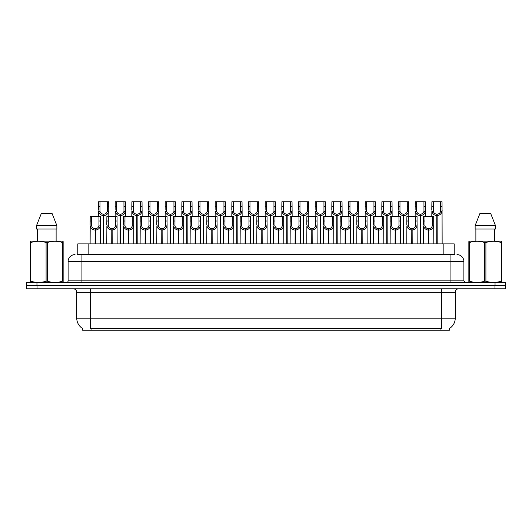 <?xml version="1.0" encoding="UTF-8"?>
<svg xmlns="http://www.w3.org/2000/svg" width="532" height="532" viewBox="0 0 532 532"><rect width="100%" height="100%" fill="white"/><g stroke="black" fill="none" stroke-linecap="round" stroke-linejoin="round"><path stroke-width="0.8" d="M77.785 254.602L77.785 243.895L454.215 243.895L454.215 254.602M449.38 328.517L449.38 330.239L82.62 330.239L82.62 328.517M82.719 328.577A12.09 12.09 0 0 1 76.748 318.149L90.56 318.149L90.56 328.577L441.44 328.577L441.44 318.149L455.252 318.149L455.252 292.248A3.451 3.451 0 0 1 458.71 288.796M76.748 318.149L76.748 292.248C76.541 290.153 75.391 288.996 73.29 288.796M449.281 328.577A12.09 12.09 0 0 0 455.252 318.149M37.027 288.796L505.334 288.796L505.334 285.684L26.667 285.684L26.667 288.796L37.027 288.796L37.027 285.684M505.334 288.796L505.334 285.684M77.632 254.602L454.528 254.602M77.473 254.602L81.928 254.602L81.928 261.511L68.109 261.511L68.109 280.849A1.729 1.729 0 0 1 66.387 282.578M75.019 254.602A6.909 6.909 0 0 0 68.109 261.511M456.981 254.602A6.909 6.909 0 0 1 463.891 261.511L463.891 280.849L465.613 282.578M36.961 282.578L26.6 282.578L26.6 285.684L36.961 285.684L36.961 282.578L495.039 282.578L495.039 285.684L505.4 285.684L505.4 282.578L495.039 282.578M428.406 243.895L428.466 228.7C426.697 228.521 425.527 227.583 424.962 225.887L424.982 216.271L433.706 216.271L433.813 243.895M428.406 230.083C425.833 229.791 424.21 228.394 423.545 225.887L423.452 243.895M423.452 224.65L423.558 216.271L424.982 216.271M428.799 243.895L428.799 228.7C430.574 228.521 431.738 227.583 432.303 225.887L432.29 216.271M428.799 228.7L428.858 243.895M428.466 228.7L428.466 243.895M433.813 224.65L433.72 225.887C433.055 228.394 431.432 229.791 428.858 230.083M436.739 243.895L436.799 214.197C435.03 214.017 433.859 213.079 433.294 211.384L433.314 201.761L442.039 201.761L442.145 243.895M436.739 215.58C434.165 215.287 432.549 213.891 431.878 211.384L431.784 216.271M431.784 210.147L431.891 201.761L433.314 201.761M437.131 243.895L437.131 214.197C438.907 214.017 440.07 213.079 440.636 211.384L440.622 201.761M437.131 214.197L437.191 243.895M436.799 214.197L436.799 243.895M442.145 210.147L442.052 211.384C441.387 213.891 439.764 215.287 437.191 215.58M62.929 282.578L63.148 281.182L62.537 281.182L62.537 242.532C57.483 240.856 52.409 240.856 47.308 242.532L46.091 242.532C41.037 240.856 35.957 240.856 30.863 242.532L30.251 242.532L30.251 241.581L31.056 241.136L30.251 241.581L30.251 281.614M47.308 242.532L47.308 281.182C52.362 282.851 57.443 282.851 62.537 281.182M47.308 281.182L46.091 281.182L46.091 242.532M30.863 242.532L30.863 281.182C35.917 282.851 40.991 282.851 46.091 281.182M30.863 281.182L30.251 281.182L30.47 282.578M63.148 281.614L63.148 241.581L62.344 241.136L63.148 241.581L63.148 242.532L62.537 242.532M62.344 241.136L31.056 241.136M52.089 213.505L56.871 225.595L52.089 213.505L41.31 213.505L36.528 225.595L36.528 229.046L56.871 229.046L56.871 225.595L36.528 225.595L41.31 213.505M37.28 229.046L37.28 241.136M56.119 241.136L56.119 229.046L56.119 241.136M501.53 282.578L501.749 281.182L501.137 281.182L501.137 242.532C496.083 240.856 491.009 240.856 485.909 242.532L484.692 242.532C479.638 240.856 474.557 240.856 469.463 242.532L468.852 242.532L468.852 241.581L469.656 241.136L468.852 241.581L468.852 281.614M485.909 242.532L485.909 281.182C490.963 282.851 496.043 282.851 501.137 281.182M485.909 281.182L484.692 281.182L484.692 242.532M469.463 242.532L469.463 281.182C474.517 282.851 479.591 282.851 484.692 281.182M469.463 281.182L468.852 281.182L469.071 282.578M501.749 246.316L501.749 241.581L500.945 241.136L501.749 241.581L501.749 242.532L501.137 242.532M500.945 241.136L469.656 241.136M490.69 213.505L495.472 225.595L490.69 213.505L479.911 213.505L475.129 225.595L475.129 229.046L495.472 229.046L495.472 225.595L475.129 225.595L479.911 213.505M475.881 229.046L475.881 241.136M494.72 241.136L494.72 229.046M501.749 242.532L501.749 281.614M495.472 225.595L495.472 229.046M411.741 243.895L411.801 228.7C410.026 228.521 408.862 227.583 408.297 225.887L408.31 216.271L417.041 216.271L417.148 243.895M411.741 230.083C409.168 229.791 407.545 228.394 406.88 225.887L406.787 243.895M406.787 224.65L406.894 216.271L408.31 216.271M412.134 243.895L412.134 228.7C413.903 228.521 415.073 227.583 415.638 225.887L415.618 216.271M412.134 228.7L412.194 243.895M411.801 228.7L411.801 243.895M417.148 224.65L417.055 225.887C416.39 228.394 414.767 229.791 412.194 230.083M395.077 243.895L395.136 228.7C393.361 228.521 392.19 227.583 391.632 225.887L391.645 216.271L400.377 216.271L400.483 243.895M395.077 230.083C392.496 229.791 390.88 228.394 390.215 225.887L390.122 243.895M390.122 224.65L390.222 216.271L391.645 216.271M395.462 243.895L395.462 228.7C397.238 228.521 398.408 227.583 398.967 225.887L398.953 216.271M395.462 228.7L395.529 243.895M395.136 228.7L395.136 243.895M400.483 224.65L400.383 225.887C399.718 228.394 398.102 229.791 395.529 230.083M378.405 243.895L378.465 228.7C376.696 228.521 375.526 227.583 374.96 225.887L374.98 216.271L383.705 216.271L383.811 243.895M378.405 230.083C375.831 229.791 374.209 228.394 373.544 225.887L373.451 243.895M373.451 224.65L373.557 216.271L374.98 216.271M378.797 243.895L378.797 228.7C380.573 228.521 381.737 227.583 382.302 225.887L382.289 216.271M378.797 228.7L378.857 243.895M378.465 228.7L378.465 243.895M383.811 224.65L383.718 225.887C383.053 228.394 381.431 229.791 378.857 230.083M361.74 243.895L361.8 228.7C360.024 228.521 358.861 227.583 358.295 225.887L358.315 216.271L367.04 216.271L367.147 243.895M361.74 230.083C359.167 229.791 357.544 228.394 356.879 225.887L356.786 243.895M356.786 224.65L356.892 216.271L358.315 216.271M362.132 243.895L362.132 228.7C363.901 228.521 365.072 227.583 365.637 225.887L365.617 216.271M362.132 228.7L362.192 243.895M361.8 228.7L361.8 243.895M367.147 224.65L367.053 225.887C366.388 228.394 364.766 229.791 362.192 230.083M420.074 243.895L420.134 214.197C418.358 214.017 417.194 213.079 416.629 211.384L416.649 201.761L425.374 201.761L425.48 216.271M420.074 215.58C417.5 215.287 415.878 213.891 415.213 211.384L415.12 216.271M415.12 210.147L415.226 201.761L416.649 201.761M420.466 243.895L420.466 214.197C422.242 214.017 423.406 213.079 423.971 211.384L423.951 201.761M420.466 214.197L420.526 243.895M420.134 214.197L420.134 243.895M425.48 210.147L425.387 211.384C424.722 213.891 423.1 215.287 420.526 215.58M403.409 243.895L403.469 214.197C401.693 214.017 400.523 213.079 399.964 211.384L399.978 201.761L408.709 201.761L408.815 216.271M403.409 215.58C400.835 215.287 399.213 213.891 398.548 211.384L398.455 216.271M398.455 210.147L398.561 201.761L399.978 201.761M403.801 243.895L403.801 214.197C405.57 214.017 406.741 213.079 407.306 211.384L407.286 201.761M403.801 214.197L403.861 243.895M403.469 214.197L403.469 243.895M408.815 210.147L408.722 211.384C408.051 213.891 406.435 215.287 403.861 215.58M386.737 243.895L386.797 214.197C385.028 214.017 383.858 213.079 383.299 211.384L383.313 201.761L392.037 201.761L392.144 216.271M386.737 215.58C384.164 215.287 382.548 213.891 381.883 211.384L381.783 216.271M381.783 210.147L381.89 201.761L383.313 201.761M387.13 243.895L387.13 214.197C388.905 214.017 390.076 213.079 390.634 211.384L390.621 201.761M387.13 214.197L387.19 243.895M386.797 214.197L386.797 243.895M392.144 210.147L392.051 211.384C391.386 213.891 389.77 215.287 387.19 215.58M370.073 243.895L370.132 214.197C368.363 214.017 367.193 213.079 366.628 211.384L366.648 201.761L375.373 201.761L375.479 216.271M370.073 215.58C367.499 215.287 365.876 213.891 365.211 211.384L365.118 216.271M365.118 210.147L365.225 201.761L366.648 201.761M370.465 243.895L370.465 214.197C372.24 214.017 373.404 213.079 373.969 211.384L373.949 201.761M370.465 214.197L370.525 243.895M370.132 214.197L370.132 243.895M375.479 210.147L375.386 211.384C374.721 213.891 373.098 215.287 370.525 215.58M345.075 243.895L345.135 228.7C343.359 228.521 342.189 227.583 341.63 225.887L341.644 216.271L350.375 216.271L350.482 243.895M345.075 230.083C342.502 229.791 340.879 228.394 340.214 225.887L340.121 243.895M340.121 224.65L340.227 216.271L341.644 216.271M345.468 243.895L345.468 228.7C347.236 228.521 348.407 227.583 348.972 225.887L348.952 216.271M345.468 228.7L345.527 243.895M345.135 228.7L345.135 243.895M350.482 224.65L350.389 225.887C349.717 228.394 348.101 229.791 345.527 230.083M328.404 243.895L328.463 228.7C326.695 228.521 325.524 227.583 324.966 225.887L324.979 216.271L333.704 216.271L333.81 243.895M328.404 230.083C325.83 229.791 324.214 228.394 323.549 225.887L323.449 243.895M323.449 224.65L323.556 216.271L324.979 216.271M328.796 243.895L328.796 228.7C330.572 228.521 331.742 227.583 332.3 225.887L332.287 216.271M328.796 228.7L328.856 243.895M328.463 228.7L328.463 243.895M333.81 224.65L333.717 225.887C333.052 228.394 331.429 229.791 328.856 230.083M311.739 243.895L311.799 228.7C310.03 228.521 308.859 227.583 308.294 225.887L308.314 216.271L317.039 216.271L317.145 243.895M311.739 230.083C309.165 229.791 307.543 228.394 306.878 225.887L306.784 243.895M306.784 224.65L306.891 216.271L308.314 216.271M312.131 243.895L312.131 228.7C313.907 228.521 315.07 227.583 315.636 225.887L315.616 216.271M312.131 228.7L312.191 243.895M311.799 228.7L311.799 243.895M317.145 224.65L317.052 225.887C316.387 228.394 314.764 229.791 312.191 230.083M295.074 243.895L295.134 228.7C293.358 228.521 292.194 227.583 291.629 225.887L291.642 216.271L300.374 216.271L300.48 243.895M295.074 230.083C292.5 229.791 290.878 228.394 290.213 225.887L290.12 243.895M290.12 224.65L290.226 216.271L291.642 216.271M295.466 243.895L295.466 228.7C297.235 228.521 298.405 227.583 298.971 225.887L298.951 216.271M295.466 228.7L295.526 243.895M295.134 228.7L295.134 243.895M300.48 224.65L300.387 225.887C299.722 228.394 298.1 229.791 295.526 230.083M353.408 243.895L353.467 214.197C351.692 214.017 350.528 213.079 349.963 211.384L349.976 201.761L358.708 201.761L358.814 216.271M353.408 215.58C350.834 215.287 349.211 213.891 348.546 211.384L348.453 216.271M348.453 210.147L348.56 201.761L349.976 201.761M353.8 243.895L353.8 214.197C355.569 214.017 356.739 213.079 357.304 211.384L357.285 201.761M353.8 214.197L353.86 243.895M353.467 214.197L353.467 243.895M358.814 210.147L358.721 211.384C358.056 213.891 356.433 215.287 353.86 215.58M336.743 243.895L336.803 214.197C335.027 214.017 333.857 213.079 333.298 211.384L333.311 201.761L342.043 201.761L342.149 216.271M336.743 215.58C334.163 215.287 332.547 213.891 331.882 211.384L331.788 216.271M331.788 210.147L331.888 201.761L333.311 201.761M337.128 243.895L337.128 214.197C338.904 214.017 340.074 213.079 340.633 211.384L340.62 201.761M337.128 214.197L337.188 243.895M336.803 214.197L336.803 243.895M342.149 210.147L342.049 211.384C341.384 213.891 339.768 215.287 337.188 215.58M320.071 243.895L320.131 214.197C318.362 214.017 317.192 213.079 316.626 211.384L316.646 201.761L325.371 201.761L325.478 216.271M320.071 215.58C317.498 215.287 315.875 213.891 315.21 211.384L315.117 216.271M315.117 210.147L315.223 201.761L316.646 201.761M320.464 243.895L320.464 214.197C322.239 214.017 323.403 213.079 323.968 211.384L323.955 201.761M320.464 214.197L320.523 243.895M320.131 214.197L320.131 243.895M325.478 210.147L325.385 211.384C324.72 213.891 323.097 215.287 320.523 215.58M303.406 243.895L303.466 214.197C301.691 214.017 300.527 213.079 299.962 211.384L299.982 201.761L308.706 201.761L308.813 216.271M303.406 215.58C300.833 215.287 299.21 213.891 298.545 211.384L298.452 216.271M298.452 210.147L298.558 201.761L299.982 201.761M303.799 243.895L303.799 214.197C305.567 214.017 306.738 213.079 307.303 211.384L307.283 201.761M303.799 214.197L303.858 243.895M303.466 214.197L303.466 243.895M308.813 210.147L308.72 211.384C308.055 213.891 306.432 215.287 303.858 215.58M278.409 243.895L278.469 228.7C276.693 228.521 275.523 227.583 274.964 225.887L274.978 216.271L283.709 216.271L283.809 243.895M278.409 230.083C275.829 229.791 274.213 228.394 273.548 225.887L273.455 243.895M273.455 224.65L273.554 216.271L274.978 216.271M278.795 243.895L278.795 228.7C280.57 228.521 281.741 227.583 282.299 225.887L282.286 216.271M278.795 228.7L278.854 243.895M278.469 228.7L278.469 243.895M283.809 224.65L283.716 225.887C283.051 228.394 281.435 229.791 278.854 230.083M261.737 243.895L261.797 228.7C260.028 228.521 258.858 227.583 258.293 225.887L258.313 216.271L267.037 216.271L267.144 243.895M261.737 230.083C259.164 229.791 257.541 228.394 256.876 225.887L256.783 243.895M256.783 224.65L256.889 216.271L258.313 216.271M262.13 243.895L262.13 228.7C263.905 228.521 265.069 227.583 265.634 225.887L265.621 216.271M262.13 228.7L262.19 243.895M261.797 228.7L261.797 243.895M267.144 224.65L267.051 225.887C266.386 228.394 264.763 229.791 262.19 230.083M245.072 243.895L245.132 228.7C243.357 228.521 242.193 227.583 241.628 225.887L241.648 216.271L250.373 216.271L250.479 243.895M245.072 230.083C242.499 229.791 240.876 228.394 240.211 225.887L240.118 243.895M240.118 224.65L240.225 216.271L241.648 216.271M245.465 243.895L245.465 228.7C247.234 228.521 248.404 227.583 248.969 225.887L248.949 216.271M245.465 228.7L245.525 243.895M245.132 228.7L245.132 243.895M250.479 224.65L250.386 225.887C249.721 228.394 248.098 229.791 245.525 230.083M228.408 243.895L228.467 228.7C226.692 228.521 225.521 227.583 224.963 225.887L224.976 216.271L233.708 216.271L233.814 243.895M228.408 230.083C225.834 229.791 224.211 228.394 223.546 225.887L223.453 243.895M223.453 224.65L223.56 216.271L224.976 216.271M228.8 243.895L228.8 228.7C230.569 228.521 231.739 227.583 232.298 225.887L232.285 216.271M228.8 228.7L228.86 243.895M228.467 228.7L228.467 243.895M233.814 224.65L233.721 225.887C233.049 228.394 231.433 229.791 228.86 230.083M211.736 243.895L211.796 228.7C210.027 228.521 208.857 227.583 208.291 225.887L208.311 216.271L217.036 216.271L217.142 243.895M211.736 230.083C209.162 229.791 207.547 228.394 206.875 225.887L206.782 243.895M206.782 224.65L206.888 216.271L208.311 216.271M212.128 243.895L212.128 228.7C213.904 228.521 215.074 227.583 215.633 225.887L215.62 216.271M212.128 228.7L212.188 243.895M211.796 228.7L211.796 243.895M217.142 224.65L217.049 225.887C216.384 228.394 214.762 229.791 212.188 230.083M195.071 243.895L195.131 228.7C193.362 228.521 192.192 227.583 191.626 225.887L191.646 216.271L200.371 216.271L200.478 243.895M195.071 230.083C192.498 229.791 190.875 228.394 190.21 225.887L190.117 243.895M190.117 224.65L190.223 216.271L191.646 216.271M195.463 243.895L195.463 228.7C197.239 228.521 198.403 227.583 198.968 225.887L198.948 216.271M195.463 228.7L195.523 243.895M195.131 228.7L195.131 243.895M200.478 224.65L200.384 225.887C199.719 228.394 198.097 229.791 195.523 230.083M286.741 243.895L286.801 214.197C285.026 214.017 283.855 213.079 283.297 211.384L283.31 201.761L292.041 201.761L292.148 216.271M286.741 215.58C284.168 215.287 282.545 213.891 281.88 211.384L281.787 216.271M281.787 210.147L281.894 201.761L283.31 201.761M287.134 243.895L287.134 214.197C288.903 214.017 290.073 213.079 290.632 211.384L290.618 201.761M287.134 214.197L287.194 243.895M286.801 214.197L286.801 243.895M292.148 210.147L292.055 211.384C291.383 213.891 289.767 215.287 287.194 215.58M270.07 243.895L270.13 214.197C268.361 214.017 267.19 213.079 266.632 211.384L266.645 201.761L275.37 201.761L275.476 216.271M270.07 215.58C267.496 215.287 265.88 213.891 265.209 211.384L265.116 216.271M265.116 210.147L265.222 201.761L266.645 201.761M270.462 243.895L270.462 214.197C272.238 214.017 273.408 213.079 273.967 211.384L273.953 201.761M270.462 214.197L270.522 243.895M270.13 214.197L270.13 243.895M275.476 210.147L275.383 211.384C274.718 213.891 273.096 215.287 270.522 215.58M253.405 243.895L253.465 214.197C251.696 214.017 250.525 213.079 249.96 211.384L249.98 201.761L258.705 201.761L258.811 216.271M253.405 215.58C250.831 215.287 249.209 213.891 248.544 211.384L248.451 216.271M248.451 210.147L248.557 201.761L249.98 201.761M253.797 243.895L253.797 214.197C255.573 214.017 256.737 213.079 257.302 211.384L257.282 201.761M253.797 214.197L253.857 243.895M253.465 214.197L253.465 243.895M258.811 210.147L258.718 211.384C258.053 213.891 256.431 215.287 253.857 215.58M236.74 243.895L236.8 214.197C235.024 214.017 233.861 213.079 233.295 211.384L233.309 201.761L242.04 201.761L242.146 216.271M236.74 215.58C234.166 215.287 232.544 213.891 231.879 211.384L231.786 216.271M231.786 210.147L231.892 201.761L233.309 201.761M237.132 243.895L237.132 214.197C238.901 214.017 240.072 213.079 240.637 211.384L240.617 201.761M237.132 214.197L237.192 243.895M236.8 214.197L236.8 243.895M242.146 210.147L242.053 211.384C241.388 213.891 239.766 215.287 237.192 215.58M220.075 243.895L220.135 214.197C218.359 214.017 217.189 213.079 216.63 211.384L216.644 201.761L225.375 201.761L225.475 216.271M220.075 215.58C217.495 215.287 215.879 213.891 215.214 211.384L215.114 216.271M215.114 210.147L215.221 201.761L216.644 201.761M220.461 243.895L220.461 214.197C222.236 214.017 223.407 213.079 223.965 211.384L223.952 201.761M220.461 214.197L220.521 243.895M220.135 214.197L220.135 243.895M225.475 210.147L225.382 211.384C224.717 213.891 223.101 215.287 220.521 215.58M203.404 243.895L203.463 214.197C201.695 214.017 200.524 213.079 199.959 211.384L199.979 201.761L208.704 201.761L208.81 216.271M203.404 215.58C200.83 215.287 199.207 213.891 198.542 211.384L198.449 216.271M198.449 210.147L198.556 201.761L199.979 201.761M203.796 243.895L203.796 214.197C205.571 214.017 206.735 213.079 207.3 211.384L207.287 201.761M203.796 214.197L203.856 243.895M203.463 214.197L203.463 243.895M208.81 210.147L208.717 211.384C208.052 213.891 206.429 215.287 203.856 215.58M178.406 243.895L178.466 228.7C176.691 228.521 175.527 227.583 174.962 225.887L174.975 216.271L183.706 216.271L183.813 243.895M178.406 230.083C175.833 229.791 174.21 228.394 173.545 225.887L173.452 243.895M173.452 224.65L173.558 216.271L174.975 216.271M178.799 243.895L178.799 228.7C180.567 228.521 181.738 227.583 182.303 225.887L182.283 216.271M178.799 228.7L178.858 243.895M178.466 228.7L178.466 243.895M183.813 224.65L183.72 225.887C183.055 228.394 181.432 229.791 178.858 230.083M161.735 243.895L161.801 228.7C160.026 228.521 158.855 227.583 158.297 225.887L158.31 216.271L167.041 216.271L167.141 243.895M161.735 230.083C159.161 229.791 157.545 228.394 156.88 225.887L156.78 243.895M156.78 224.65L156.887 216.271L158.31 216.271M162.127 243.895L162.127 228.7C163.903 228.521 165.073 227.583 165.632 225.887L165.618 216.271M162.127 228.7L162.187 243.895M161.801 228.7L161.801 243.895M167.141 224.65L167.048 225.887C166.383 228.394 164.767 229.791 162.187 230.083M145.07 243.895L145.13 228.7C143.361 228.521 142.19 227.583 141.625 225.887L141.645 216.271L150.37 216.271L150.476 243.895M145.07 230.083C142.496 229.791 140.874 228.394 140.209 225.887L140.115 243.895M140.115 224.65L140.222 216.271L141.645 216.271M145.462 243.895L145.462 228.7C147.238 228.521 148.401 227.583 148.967 225.887L148.953 216.271M145.462 228.7L145.522 243.895M145.13 228.7L145.13 243.895M150.476 224.65L150.383 225.887C149.718 228.394 148.095 229.791 145.522 230.083M128.405 243.895L128.465 228.7C126.689 228.521 125.525 227.583 124.96 225.887L124.973 216.271L133.705 216.271L133.811 243.895M128.405 230.083C125.831 229.791 124.209 228.394 123.544 225.887L123.451 243.895M123.451 224.65L123.557 216.271L124.973 216.271M128.797 243.895L128.797 228.7C130.566 228.521 131.737 227.583 132.302 225.887L132.282 216.271M128.797 228.7L128.857 243.895M128.465 228.7L128.465 243.895M133.811 224.65L133.718 225.887C133.053 228.394 131.431 229.791 128.857 230.083M111.74 243.895L111.8 228.7C110.024 228.521 108.854 227.583 108.295 225.887L108.309 216.271L117.04 216.271L117.146 243.895M111.74 230.083C109.16 229.791 107.544 228.394 106.879 225.887L106.786 243.895M106.786 224.65L106.892 216.271L108.309 216.271M112.132 243.895L112.132 228.7C113.901 228.521 115.072 227.583 115.63 225.887L115.617 216.271M112.132 228.7L112.192 243.895M111.8 228.7L111.8 243.895M117.146 224.65L117.047 225.887C116.382 228.394 114.766 229.791 112.192 230.083M95.068 243.895L95.128 228.7C93.359 228.521 92.189 227.583 91.624 225.887L91.644 216.271L100.368 216.271L100.475 243.895M95.068 230.083C92.495 229.791 90.879 228.394 90.207 225.887L90.114 243.895M90.114 224.65L90.221 216.271L91.644 216.271M95.461 243.895L95.461 228.7C97.236 228.521 98.4 227.583 98.965 225.887L98.952 216.271M95.461 228.7L95.521 243.895M95.128 228.7L95.128 243.895M100.475 224.65L100.382 225.887C99.717 228.394 98.094 229.791 95.521 230.083M186.739 243.895L186.798 214.197C185.023 214.017 183.859 213.079 183.294 211.384L183.314 201.761L192.039 201.761L192.145 216.271M186.739 215.58C184.165 215.287 182.543 213.891 181.877 211.384L181.784 216.271M181.784 210.147L181.891 201.761L183.314 201.761M187.131 243.895L187.131 214.197C188.9 214.017 190.07 213.079 190.636 211.384L190.616 201.761M187.131 214.197L187.191 243.895M186.798 214.197L186.798 243.895M192.145 210.147L192.052 211.384C191.387 213.891 189.764 215.287 187.191 215.58M170.074 243.895L170.134 214.197C168.358 214.017 167.188 213.079 166.629 211.384L166.642 201.761L175.374 201.761L175.48 216.271M170.074 215.58C167.5 215.287 165.878 213.891 165.213 211.384L165.12 216.271M165.12 210.147L165.226 201.761L166.642 201.761M170.466 243.895L170.466 214.197C172.235 214.017 173.405 213.079 173.964 211.384L173.951 201.761M170.466 214.197L170.526 243.895M170.134 214.197L170.134 243.895M175.48 210.147L175.38 211.384C174.715 213.891 173.1 215.287 170.526 215.58M153.402 243.895L153.462 214.197C151.693 214.017 150.523 213.079 149.958 211.384L149.977 201.761L158.702 201.761L158.809 216.271M153.402 215.58C150.829 215.287 149.213 213.891 148.541 211.384L148.448 216.271M148.448 210.147L148.554 201.761L149.977 201.761M153.795 243.895L153.795 214.197C155.57 214.017 156.74 213.079 157.299 211.384L157.286 201.761M153.795 214.197L153.854 243.895M153.462 214.197L153.462 243.895M158.809 210.147L158.716 211.384C158.051 213.891 156.428 215.287 153.854 215.58M136.737 243.895L136.797 214.197C135.028 214.017 133.858 213.079 133.293 211.384L133.313 201.761L142.037 201.761L142.144 216.271M136.737 215.58C134.164 215.287 132.541 213.891 131.876 211.384L131.783 216.271M131.783 210.147L131.889 201.761L133.313 201.761M137.13 243.895L137.13 214.197C138.905 214.017 140.069 213.079 140.634 211.384L140.614 201.761M137.13 214.197L137.19 243.895M136.797 214.197L136.797 243.895M142.144 210.147L142.051 211.384C141.386 213.891 139.763 215.287 137.19 215.58M120.072 243.895L120.132 214.197C118.357 214.017 117.193 213.079 116.628 211.384L116.641 201.761L125.372 201.761L125.479 216.271M120.072 215.58C117.499 215.287 115.876 213.891 115.211 211.384L115.118 216.271M115.118 210.147L115.225 201.761L116.641 201.761M120.465 243.895L120.465 214.197C122.234 214.017 123.404 213.079 123.969 211.384L123.949 201.761M120.465 214.197L120.525 243.895M120.132 214.197L120.132 243.895M125.479 210.147L125.386 211.384C124.721 213.891 123.098 215.287 120.525 215.58M103.401 243.895L103.467 214.197C101.692 214.017 100.521 213.079 99.963 211.384L99.976 201.761L108.708 201.761L108.807 216.271M103.401 215.58C100.827 215.287 99.211 213.891 98.546 211.384L98.447 216.271M98.447 210.147L98.553 201.761L99.976 201.761M103.793 243.895L103.793 214.197C105.569 214.017 106.739 213.079 107.298 211.384L107.284 201.761M103.793 214.197L103.853 243.895M103.467 214.197L103.467 243.895M108.807 210.147L108.714 211.384C108.049 213.891 106.433 215.287 103.853 215.58M440.057 330.239L440.057 328.517M91.943 330.239L91.943 328.517M88.146 254.602L88.146 243.895M443.854 254.602L443.854 243.895M441.44 288.796L441.44 292.248L76.748 292.248M455.252 292.248L441.44 292.248L441.44 318.149L90.56 318.149L90.56 288.796M494.973 288.796L494.973 285.684M81.928 282.578L81.928 280.849L463.891 280.849M68.109 280.849L81.928 280.849L81.928 261.511L450.072 261.511L450.072 282.578M463.891 261.511L450.072 261.511L450.072 254.602M424.982 221.006L423.558 221.006M424.962 225.887L423.545 225.887M433.72 225.887L432.303 225.887M433.706 221.006L432.29 221.006M433.314 206.502L431.891 206.502M433.294 211.384L431.878 211.384M442.052 211.384L440.636 211.384M442.039 206.502L440.622 206.502M408.31 221.006L406.894 221.006M408.297 225.887L406.88 225.887M417.055 225.887L415.638 225.887M417.041 221.006L415.618 221.006M391.645 221.006L390.222 221.006M391.632 225.887L390.215 225.887M400.383 225.887L398.967 225.887M400.377 221.006L398.953 221.006M374.98 221.006L373.557 221.006M374.96 225.887L373.544 225.887M383.718 225.887L382.302 225.887M383.705 221.006L382.289 221.006M358.315 221.006L356.892 221.006M358.295 225.887L356.879 225.887M367.053 225.887L365.637 225.887M367.04 221.006L365.617 221.006M416.649 206.502L415.226 206.502M416.629 211.384L415.213 211.384M425.387 211.384L423.971 211.384M425.374 206.502L423.951 206.502M399.978 206.502L398.561 206.502M399.964 211.384L398.548 211.384M408.722 211.384L407.306 211.384M408.709 206.502L407.286 206.502M383.313 206.502L381.89 206.502M383.299 211.384L381.883 211.384M392.051 211.384L390.634 211.384M392.037 206.502L390.621 206.502M366.648 206.502L365.225 206.502M366.628 211.384L365.211 211.384M375.386 211.384L373.969 211.384M375.373 206.502L373.949 206.502M341.644 221.006L340.227 221.006M341.63 225.887L340.214 225.887M350.389 225.887L348.972 225.887M350.375 221.006L348.952 221.006M324.979 221.006L323.556 221.006M324.966 225.887L323.549 225.887M333.717 225.887L332.3 225.887M333.704 221.006L332.287 221.006M308.314 221.006L306.891 221.006M308.294 225.887L306.878 225.887M317.052 225.887L315.636 225.887M317.039 221.006L315.616 221.006M291.642 221.006L290.226 221.006M291.629 225.887L290.213 225.887M300.387 225.887L298.971 225.887M300.374 221.006L298.951 221.006M349.976 206.502L348.56 206.502M349.963 211.384L348.546 211.384M358.721 211.384L357.304 211.384M358.708 206.502L357.285 206.502M333.311 206.502L331.888 206.502M333.298 211.384L331.882 211.384M342.049 211.384L340.633 211.384M342.043 206.502L340.62 206.502M316.646 206.502L315.223 206.502M316.626 211.384L315.21 211.384M325.385 211.384L323.968 211.384M325.371 206.502L323.955 206.502M299.982 206.502L298.558 206.502M299.962 211.384L298.545 211.384M308.72 211.384L307.303 211.384M308.706 206.502L307.283 206.502M274.978 221.006L273.554 221.006M274.964 225.887L273.548 225.887M283.716 225.887L282.299 225.887M283.709 221.006L282.286 221.006M258.313 221.006L256.889 221.006M258.293 225.887L256.876 225.887M267.051 225.887L265.634 225.887M267.037 221.006L265.621 221.006M241.648 221.006L240.225 221.006M241.628 225.887L240.211 225.887M250.386 225.887L248.969 225.887M250.373 221.006L248.949 221.006M224.976 221.006L223.56 221.006M224.963 225.887L223.546 225.887M233.721 225.887L232.298 225.887M233.708 221.006L232.285 221.006M208.311 221.006L206.888 221.006M208.291 225.887L206.875 225.887M217.049 225.887L215.633 225.887M217.036 221.006L215.62 221.006M191.646 221.006L190.223 221.006M191.626 225.887L190.21 225.887M200.384 225.887L198.968 225.887M200.371 221.006L198.948 221.006M283.31 206.502L281.894 206.502M283.297 211.384L281.88 211.384M292.055 211.384L290.632 211.384M292.041 206.502L290.618 206.502M266.645 206.502L265.222 206.502M266.632 211.384L265.209 211.384M275.383 211.384L273.967 211.384M275.37 206.502L273.953 206.502M249.98 206.502L248.557 206.502M249.96 211.384L248.544 211.384M258.718 211.384L257.302 211.384M258.705 206.502L257.282 206.502M233.309 206.502L231.892 206.502M233.295 211.384L231.879 211.384M242.053 211.384L240.637 211.384M242.04 206.502L240.617 206.502M216.644 206.502L215.221 206.502M216.63 211.384L215.214 211.384M225.382 211.384L223.965 211.384M225.375 206.502L223.952 206.502M199.979 206.502L198.556 206.502M199.959 211.384L198.542 211.384M208.717 211.384L207.3 211.384M208.704 206.502L207.287 206.502M174.975 221.006L173.558 221.006M174.962 225.887L173.545 225.887M183.72 225.887L182.303 225.887M183.706 221.006L182.283 221.006M158.31 221.006L156.887 221.006M158.297 225.887L156.88 225.887M167.048 225.887L165.632 225.887M167.041 221.006L165.618 221.006M141.645 221.006L140.222 221.006M141.625 225.887L140.209 225.887M150.383 225.887L148.967 225.887M150.37 221.006L148.953 221.006M124.973 221.006L123.557 221.006M124.96 225.887L123.544 225.887M133.718 225.887L132.302 225.887M133.705 221.006L132.282 221.006M108.309 221.006L106.892 221.006M108.295 225.887L106.879 225.887M117.047 225.887L115.63 225.887M117.04 221.006L115.617 221.006M91.644 221.006L90.221 221.006M91.624 225.887L90.207 225.887M100.382 225.887L98.965 225.887M100.368 221.006L98.952 221.006M183.314 206.502L181.891 206.502M183.294 211.384L181.877 211.384M192.052 211.384L190.636 211.384M192.039 206.502L190.616 206.502M166.642 206.502L165.226 206.502M166.629 211.384L165.213 211.384M175.38 211.384L173.964 211.384M175.374 206.502L173.951 206.502M149.977 206.502L148.554 206.502M149.958 211.384L148.541 211.384M158.716 211.384L157.299 211.384M158.702 206.502L157.286 206.502M133.313 206.502L131.889 206.502M133.293 211.384L131.876 211.384M142.051 211.384L140.634 211.384M142.037 206.502L140.614 206.502M116.641 206.502L115.225 206.502M116.628 211.384L115.211 211.384M125.386 211.384L123.969 211.384M125.372 206.502L123.949 206.502M99.976 206.502L98.553 206.502M99.963 211.384L98.546 211.384M108.714 211.384L107.298 211.384M108.708 206.502L107.284 206.502"/></g></svg>

